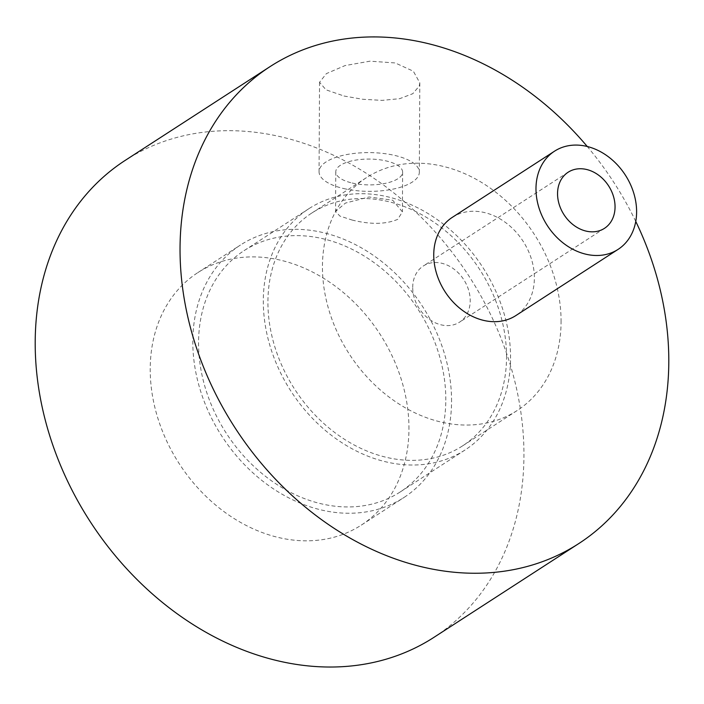 <?xml version="1.0" encoding="UTF-8"?>
<svg xmlns="http://www.w3.org/2000/svg" width="704" height="704" viewBox="0 0 704 704"><rect width="100%" height="100%" fill="white"/><g stroke="black" fill="none" stroke-linecap="round" stroke-linejoin="round"><path stroke-width="0.53" stroke-dasharray="3.52 2.64" d="M561.07 321.983A138.697 110.185 57.1 0 0 493.258 190.3A138.697 110.185 57.1 0 0 366.379 177.698A138.697 110.185 57.1 0 0 349.263 354.006A138.697 110.185 57.1 0 0 517.132 410.555A138.697 110.185 57.1 0 0 561.07 321.983M506.546 357.28A138.697 110.185 57.1 0 0 438.733 225.606A138.697 110.185 57.1 0 0 311.854 213.004A138.697 110.185 57.1 0 0 294.738 389.312A138.697 110.185 57.1 0 0 462.607 445.861A138.697 110.185 57.1 0 0 506.546 357.28M412.711 287.346A33.422 26.55 -122.9 0 1 423.298 266.006A33.422 26.55 -122.9 0 1 463.751 279.629A33.422 26.55 -122.9 0 1 459.624 322.115A33.422 26.55 -122.9 0 1 429.053 319.079A33.422 26.55 -122.9 0 1 412.711 287.346M451.554 401.482A150.392 119.478 57.1 0 0 378.022 258.702A150.392 119.478 57.1 0 0 240.442 245.036A150.392 119.478 57.1 0 0 221.883 436.207A150.392 119.478 57.1 0 0 403.911 497.526A150.392 119.478 57.1 0 0 451.554 401.482M445.808 400.136A143.713 114.162 57.1 0 0 375.54 263.701A143.713 114.162 57.1 0 0 244.077 250.642A143.713 114.162 57.1 0 0 226.345 433.321A143.713 114.162 57.1 0 0 400.286 491.92A143.713 114.162 57.1 0 0 445.808 400.136M408.954 429.062A150.392 119.478 57.1 0 0 335.43 286.282A150.392 119.478 57.1 0 0 197.85 272.615A150.392 119.478 57.1 0 0 179.291 463.786A150.392 119.478 57.1 0 0 361.31 525.105A150.392 119.478 57.1 0 0 408.954 429.062M510.558 358.222A143.713 114.162 57.1 0 0 440.299 221.786A143.713 114.162 57.1 0 0 308.827 208.718A143.713 114.162 57.1 0 0 291.095 391.406A143.713 114.162 57.1 0 0 465.036 449.997A143.713 114.162 57.1 0 0 510.558 358.222M351.965 220C370.427 224.638 385.686 224.418 397.734 219.349L402.398 211.86L392.7 200.218L369.063 196.979L345.435 203.078L335.57 211.455L339.882 216.058L351.965 220M343.631 188.531A50.134 19.369 -179.7 0 0 393.967 188.927A50.134 19.369 -179.7 0 0 419.329 172.242A50.134 19.369 -179.7 0 0 369.301 152.61A50.134 19.369 -179.7 0 0 319.062 171.714A50.134 19.369 -179.7 0 0 343.631 188.531M352.158 183.014A33.422 12.91 -179.7 0 0 385.713 183.278A33.422 12.91 -179.7 0 0 402.618 172.154A33.422 12.91 -179.7 0 0 369.266 159.069A33.422 12.91 -179.7 0 0 335.773 171.802A33.422 12.91 -179.7 0 0 352.158 183.014M344.001 96.017L362.586 99.255L382.087 100.382L399.705 98.666L412.782 93.702L419.285 85.985L419.786 82.826L413.345 71.218L395.243 62.955L370.031 61.169L345.057 65.578L326.41 73.603L319.546 82.262L325.97 89.804L344.001 96.017M452.276 217.378A58.485 46.464 -122.9 0 1 505.78 222.693A58.485 46.464 -122.9 0 1 534.371 278.221A58.485 46.464 -122.9 0 1 515.847 315.577M635.765 221.426A284.082 225.676 57.1 0 0 587.259 146.502M433.963 637.331A284.082 225.676 57.1 0 0 469.022 276.214A284.082 225.676 57.1 0 0 125.198 160.389M462.607 445.861L517.132 410.555M311.854 213.004L366.379 177.698M361.31 525.105L403.911 497.526M197.85 272.615L240.442 245.036M400.286 491.92L465.036 449.997M244.077 250.642L308.827 208.718M568.137 172.234L423.298 266.006M604.463 228.342L459.624 322.115M319.537 82.262L319.062 171.714M419.795 82.826L419.329 172.242M335.773 171.802L335.57 211.455M402.618 172.154L402.406 211.86"/><path stroke-width="1.06" d="M557.55 193.574A33.422 26.55 -122.9 0 1 568.137 172.234A33.422 26.55 -122.9 0 1 608.59 185.856A33.422 26.55 -122.9 0 1 604.463 228.342A33.422 26.55 -122.9 0 1 573.892 225.306A33.422 26.55 -122.9 0 1 557.55 193.574M535.982 188.54A58.485 46.464 57.1 0 0 564.582 244.068A58.485 46.464 57.1 0 0 618.086 249.383A58.485 46.464 57.1 0 0 625.302 175.032A58.485 46.464 57.1 0 0 554.514 151.193A58.485 46.464 57.1 0 0 535.982 188.54M618.086 249.383L515.847 315.577A58.485 46.464 -122.9 0 1 462.343 310.262A58.485 46.464 -122.9 0 1 433.743 254.734A58.485 46.464 -122.9 0 1 452.276 217.378L554.514 151.193M587.259 146.502A284.082 225.676 57.1 0 0 270.037 66.625A284.082 225.676 57.1 0 0 180.039 248.046A284.082 225.676 57.1 0 0 318.938 517.739A284.082 225.676 57.1 0 0 578.802 543.558A284.082 225.676 57.1 0 0 668.8 362.138A284.082 225.676 57.1 0 0 635.765 221.426M270.037 66.625L125.198 160.389A284.082 225.676 57.1 0 0 35.2 341.81A284.082 225.676 57.1 0 0 174.09 611.512A284.082 225.676 57.1 0 0 433.963 637.331L578.802 543.558"/></g></svg>
